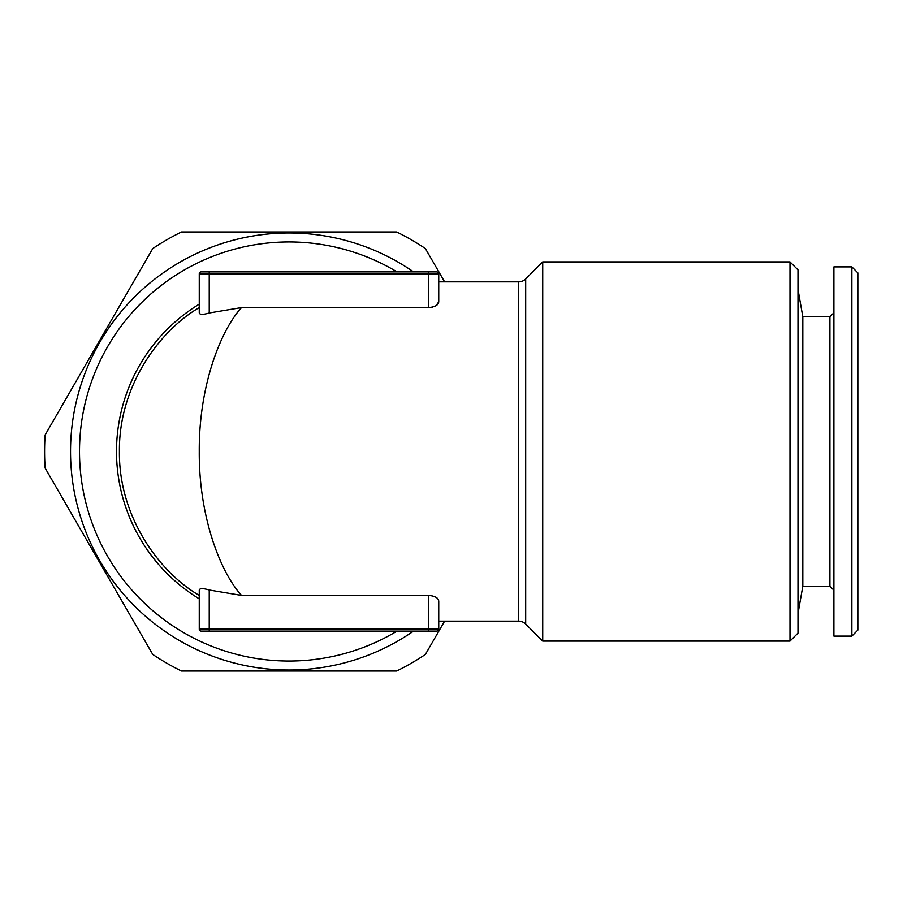 <?xml version="1.0" encoding="UTF-8"?>
<svg xmlns="http://www.w3.org/2000/svg" width="903" height="903" viewBox="0 0 903 903"><rect width="100%" height="100%" fill="white"/><g stroke="black" fill="none" stroke-linecap="round" stroke-linejoin="round"><path stroke-width="1.35" d="M857.85 630.113L851.868 636.107L833.898 636.107L833.898 266.893L851.868 266.893L857.85 272.887L857.85 630.113M833.898 590.201L829.913 586.216L829.913 316.784L833.898 312.799M829.913 586.216L802.812 586.216L797.981 613.656M829.913 316.784L802.812 316.784L797.981 289.344M397.004 271.882A209.552 209.552 0 0 0 79.509 451.5A209.552 209.552 0 0 0 397.004 631.118M789.99 641.096L797.981 633.116L797.981 269.884L789.99 261.904L542.726 261.904L542.726 641.096L789.99 641.096L789.99 261.904M428.767 631.118L428.767 629.12L209.236 629.12L209.236 590.009C203.186 588.214 199.856 588.214 199.258 590.009L199.258 629.12L209.236 629.12L209.236 631.118L436.747 631.118A1.998 1.998 0 0 0 438.745 629.12L438.745 621.14L518.627 621.14A9.978 9.978 0 0 1 525.693 624.063L542.726 641.096M436.081 305.643L438.745 301.816L438.745 273.88L438.745 281.86L518.627 281.86A9.978 9.978 0 0 0 525.693 278.937L542.726 261.904M438.745 301.816C438.44 305.033 435.111 306.952 428.767 307.584L241.519 307.584C219.903 331.367 198.818 387.173 199.258 451.5C198.818 515.827 219.903 571.633 241.519 595.416L428.767 595.416C435.111 596.048 438.44 597.967 438.745 601.184L438.745 629.12L428.767 629.12L428.767 595.416M413.54 631.118A218.537 218.537 0 0 1 70.536 451.5A218.537 218.537 0 0 1 413.54 271.882M444.615 621.14L425.392 654.438A244.476 244.476 0 0 1 396.654 671.031L181.48 671.031A244.476 244.476 0 0 1 152.742 654.438L45.15 468.093A244.476 244.476 0 0 1 45.15 434.907L152.742 248.562A244.476 244.476 0 0 1 181.48 231.969L396.654 231.969A244.476 244.476 0 0 1 425.392 248.562L444.615 281.86M199.258 595.416C158.42 571.633 118.598 515.827 119.422 451.5C118.598 387.173 158.42 331.367 199.258 307.584M209.236 590.009L241.519 595.416M241.519 307.584L209.236 312.991C203.186 314.786 199.868 314.786 199.258 312.991L199.258 273.88A1.998 1.998 0 0 1 201.256 271.882L436.747 271.882A1.998 1.998 0 0 1 438.745 273.88L199.258 273.88M428.767 271.882L428.767 307.584L432.864 307.043M209.236 631.118L201.256 631.118A1.998 1.998 0 0 1 199.258 629.12A1.998 1.998 0 0 0 201.256 631.118M802.812 586.216L802.812 316.784M851.868 636.107L851.868 266.893M199.258 598.847A172.563 172.563 0 0 1 199.258 304.153M518.627 621.14L518.627 281.86M525.693 278.937L525.693 624.063M209.236 312.991L209.236 271.882M438.745 273.88A1.998 1.998 0 0 0 436.747 271.882M436.747 631.118A1.998 1.998 0 0 0 438.745 629.12"/></g></svg>
